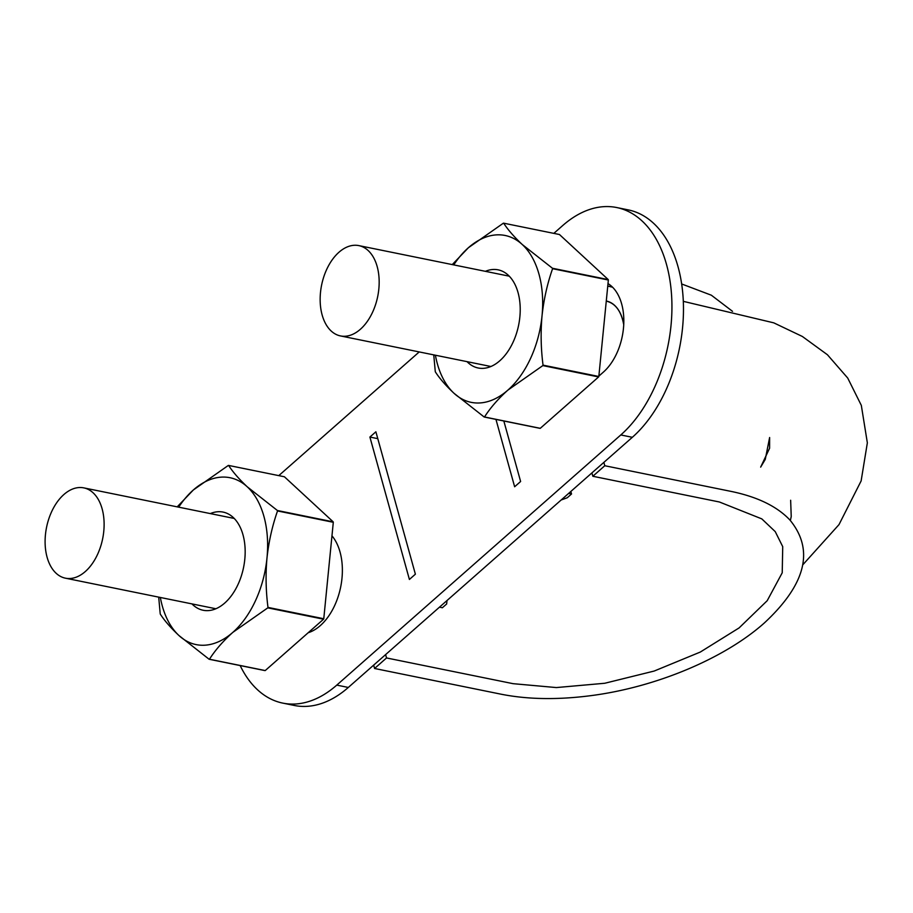 <?xml version="1.0" encoding="UTF-8"?>
<svg xmlns="http://www.w3.org/2000/svg" width="913" height="913" viewBox="0 0 913 913"><rect width="100%" height="100%" fill="white"/><g stroke="black" fill="none" stroke-linecap="round" stroke-linejoin="round"><path stroke-width="1.37" d="M591.898 472.911L592.834 476.266L719.398 501.99L761.807 518.881L775.24 531.617L782.726 546.647L782.224 572.793L767.205 600.697L739.108 627.904L700.282 652.065L654.165 671.055L604.737 683.266L556.348 687.569L513.106 683.677L386.541 657.953L374.581 668.487L501.146 694.211C527.68 699.472 557.501 699.963 590.62 695.683C655.682 687.352 724.454 658.57 764.364 622.94C805.951 584.274 814.487 549.991 789.985 520.09C777.18 506.475 757.63 496.934 731.359 491.456L604.794 465.733L592.834 476.266M604.794 465.733L603.858 462.377M612.6 287.23L607.761 286.066M606.358 301.119C615.453 303.367 621.251 311.23 623.727 324.686M385.606 654.61L386.541 657.953M373.657 665.143L374.581 668.487M681.657 283.966L711.353 295.207L732.511 311.333M623.739 324.469A41.074 25.507 -78.5 0 0 616.127 306.916A41.074 25.507 -78.5 0 0 606.358 301.028L606.289 301.016M47.099 557.25A46.084 28.623 -78.5 0 0 65.428 578.18A46.084 28.623 -78.5 0 0 102.655 538.727A46.084 28.623 -78.5 0 0 83.779 487.873A46.084 28.623 -78.5 0 0 53.182 508.552A46.084 28.623 -78.5 0 0 47.099 557.25M322.152 314.996A46.084 28.623 -78.5 0 0 340.481 335.927A46.084 28.623 -78.5 0 0 377.708 296.474A46.084 28.623 -78.5 0 0 358.832 245.608A46.084 28.623 -78.5 0 0 328.235 266.299A46.084 28.623 -78.5 0 0 322.152 314.996M553.826 233.374L562.716 225.545A125.218 77.765 101.5 0 1 616.697 207.536A125.218 77.765 101.5 0 1 671.911 303.515A125.218 77.765 101.5 0 1 620.794 434.953L336.771 685.115A125.218 77.765 101.5 0 1 282.79 703.113A125.218 77.765 101.5 0 1 240.165 665.566M278.773 475.627L419.227 351.927M503.828 420.996L520.615 481.505L514.635 486.766L495.953 419.387M331.967 535.828A54.095 33.598 101.5 0 1 320.28 625.633A54.095 33.598 101.5 0 1 308.195 632.732M598.86 376.11L603.367 372.127A50.089 31.11 -78.5 0 0 623.727 324.8A50.089 31.11 -78.5 0 0 608.001 283.623M369.902 437.053L375.882 431.792L415.381 574.186L409.401 579.458L369.902 437.053L377.788 438.651M616.697 207.536L628.235 209.887A125.218 77.765 101.5 0 1 683.449 305.866A125.218 77.765 101.5 0 1 632.332 437.304L348.31 687.455A125.218 77.765 101.5 0 1 294.34 705.464L282.79 703.113M439.495 607.156L442.383 607.738L446.662 603.972L446.982 600.56M561.164 499.993L567.258 497.756L571.538 493.979L568.651 493.397M570.842 491.468L571.538 493.979M608.241 279.595L552.468 268.262L522.293 244.547A85.149 52.886 101.5 0 1 542.037 315.75A85.149 52.886 101.5 0 1 507.89 390.113C498.11 398.901 490.315 407.849 484.506 416.979A98.17 60.966 101.5 0 1 484.175 417.001L539.948 428.334A98.17 60.966 -78.5 0 0 540.279 428.311L598.608 376.943A98.17 60.966 -78.5 0 0 598.825 376.487L608.355 280.029A98.17 60.966 -78.5 0 0 608.241 279.595L559.452 234.515L503.668 223.183A98.17 60.966 101.5 0 0 503.348 223.206L468.403 247.72A85.149 52.886 101.5 0 1 522.293 244.547C514.133 236.901 507.925 229.779 503.668 223.183M598.825 376.487L543.041 365.143A98.17 60.966 101.5 0 1 542.836 365.599L507.89 390.113A85.149 52.886 101.5 0 1 454.012 393.286L484.175 417.001M433.755 354.883L435.261 371.477A98.17 60.966 101.5 0 0 435.387 371.922C439.644 378.518 445.852 385.64 454.012 393.286A85.149 52.886 101.5 0 1 435.398 355.214M453.75 264.907A85.149 52.886 101.5 0 1 468.403 247.72L452.255 264.599M552.468 268.262A98.17 60.966 101.5 0 1 552.582 268.696L608.355 280.029M484.506 416.979L540.279 428.311M543.041 365.143C540.907 348.675 540.564 332.206 542.037 315.75C543.817 299.35 547.332 283.669 552.582 268.696M542.836 365.599L598.608 376.943M485.385 271.332A50.089 31.11 101.5 0 1 518.39 293.883A50.089 31.11 101.5 0 1 506.224 353.765A50.089 31.11 101.5 0 1 499.765 360.795A50.089 31.11 101.5 0 1 467.022 361.639M209.454 659.232A98.17 60.966 101.5 0 1 209.123 659.254L264.896 670.587A98.17 60.966 -78.5 0 0 265.227 670.564L209.454 659.232C215.263 650.102 223.057 641.154 232.838 632.367A85.149 52.886 101.5 0 1 178.959 635.539L209.123 659.254M158.702 597.136L160.209 613.741A98.17 60.966 101.5 0 0 160.334 614.175C164.591 620.772 170.799 627.893 178.959 635.539A85.149 52.886 101.5 0 1 160.346 597.467M228.615 465.436A98.17 60.966 101.5 0 0 228.296 465.459L193.351 489.973A85.149 52.886 101.5 0 1 247.24 486.8C239.08 479.154 232.872 472.032 228.615 465.436L284.399 476.769L333.188 521.848L277.415 510.515L247.24 486.8A85.149 52.886 101.5 0 1 266.984 558.003C268.764 541.614 272.279 525.922 277.529 510.949L333.302 522.293L323.773 618.74L267.988 607.407C265.843 590.928 265.512 574.46 266.984 558.003A85.149 52.886 101.5 0 1 232.838 632.367L267.783 607.864L323.556 619.197L265.227 670.564M178.697 507.16A85.149 52.886 101.5 0 1 193.351 489.973L177.202 506.852M210.332 513.585A50.089 31.11 101.5 0 1 243.337 536.136A50.089 31.11 101.5 0 1 231.172 596.018A50.089 31.11 101.5 0 1 224.712 603.059A50.089 31.11 101.5 0 1 191.97 603.904M620.794 434.953L632.332 437.304M336.771 685.115L348.31 687.455M760.666 467.114L769.602 448.215L769.625 437.521L765.265 459.41L760.666 467.114M802.824 564.782L839.001 524.61L861.13 480.934L867.35 442.839L861.324 405.395L847.721 378.05L827.44 354.758L802.367 336.475L773.779 322.848L683.312 301.347M612.269 286.91L609.473 286.34M790.361 520.501L791.229 516.564L790.647 500.256M340.481 335.927L490.92 366.501M358.832 245.608L509.271 276.183M65.428 578.18L215.867 608.754M83.779 487.873L234.219 518.447"/></g></svg>
